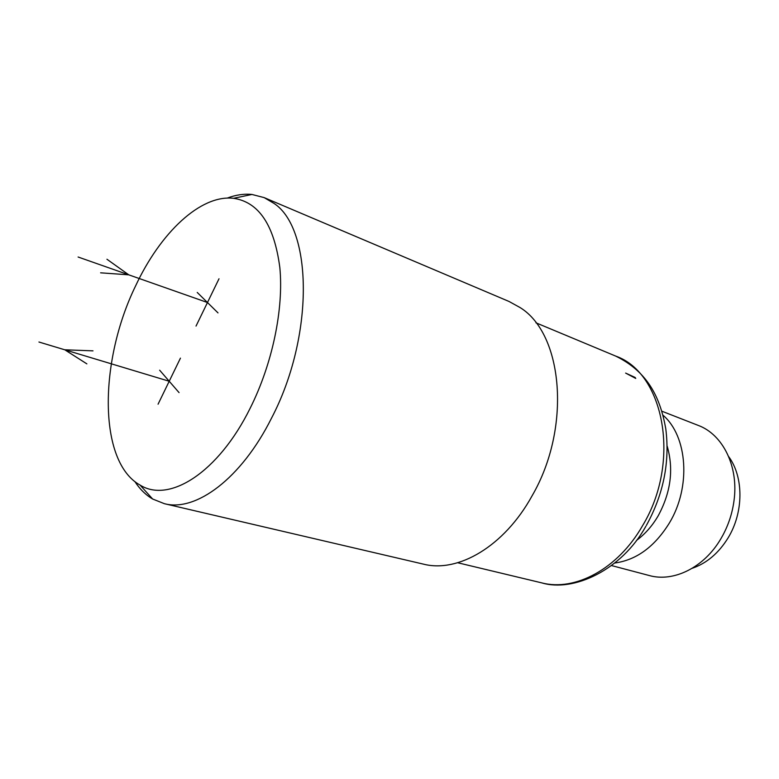 <?xml version="1.0" encoding="UTF-8"?>
<svg xmlns="http://www.w3.org/2000/svg" width="779" height="779" viewBox="0 0 779 779"><rect width="100%" height="100%" fill="white"/><g stroke="black" fill="none" stroke-linecap="round" stroke-linejoin="round"><path stroke-width="1.17" d="M135.575 285.951C98.923 361.028 97.969 461.83 140.064 485.074C169.111 503.477 218.305 472.756 250.147 408.264C272.426 363.871 283.829 308.893 279.836 267.557C274.247 225.121 258.823 202.043 233.564 198.314C200.515 194.399 160.308 232.872 135.575 285.951M134.835 481.529L136.783 484.343C141.35 490.604 146.637 495.502 152.645 499.018L164.369 503.682C195.792 512.124 241.266 478.657 271.423 418.333C314.249 336.723 312.759 228.997 274.101 203.465L264.169 197.613L251.948 194.458C243.993 193.669 235.764 194.877 227.254 198.09M164.369 503.682L423.387 564.123C458.179 573.13 504.315 546.342 532.057 495.872C571.659 427.846 563.139 333.909 520.08 307.559L509.028 301.463L264.169 197.613M635.099 377.445L635.742 378.428L625.625 373.083L635.099 377.445L634.593 377.883M667.175 446.143C673.874 469.27 670.826 492.571 658.051 516.049C652.111 526.137 644.895 534.277 636.424 540.48M614.797 563.013C636.462 560.043 654.662 546.712 669.375 523.001C691.275 486.943 687.565 436.201 662.997 415.197M611.525 565.564L649.238 575.525C673.543 582.429 704.021 567.609 720.818 538.844L722.717 535.514C728.55 524.695 732.299 513.195 733.964 501.024C738.901 466.533 722.863 434.439 698.198 425.392L661.858 411.205M692.258 568.271C706.728 563.285 718.676 553.148 728.112 537.861C743.789 512.28 743.76 476.865 728.667 456.611M207.467 302.525L78.104 257.012M169.218 381.252L38.95 342.02M106.937 259.241L128.759 274.831L100.608 272.825M86.868 363.871L64.774 349.79L92.993 350.852M159.646 370.2L179.063 392.616M158.069 404.194L180.446 358.136M197.233 292.446L218.003 312.895M219.006 278.775L196.026 326.08M645.879 526.283C621.506 570.228 573.461 592.4 541.794 582.887C575.068 591.592 617.805 569.059 642.471 525.835C681.284 462.22 664.292 372.956 615.741 356.11L535.942 322.808M140.064 485.074L152.645 499.018M233.564 198.314L251.948 194.458M541.794 582.887L457.701 562.75M646.404 525.377C663.494 494.314 669.959 462.142 665.792 428.869C660.261 397.845 648.118 372.002 615.741 356.11"/></g></svg>
